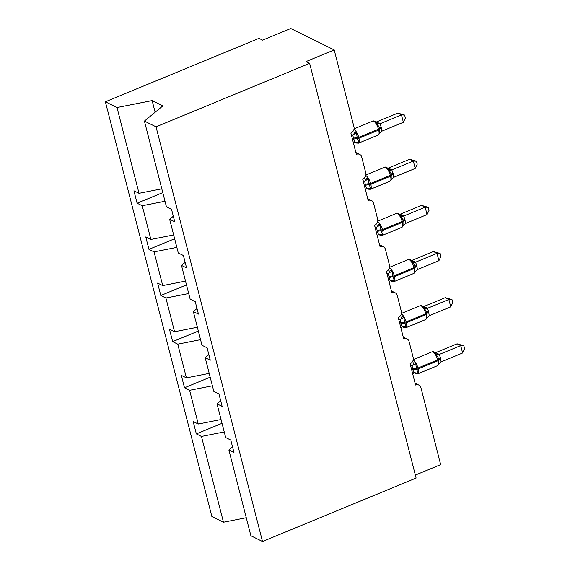 <?xml version="1.0" encoding="UTF-8"?>
<svg xmlns="http://www.w3.org/2000/svg" width="570" height="570" viewBox="0 0 570 570"><rect width="100%" height="100%" fill="white"/><g stroke="black" fill="none" stroke-linecap="round" stroke-linejoin="round"><path stroke-width="0.85" d="M161.816 188.812L139.023 193.308L117 107.53L105.386 101.795L258.987 38.354L262.599 40.142L290.786 28.5L334.205 49.939L306.026 61.581L309.638 63.37L156.037 126.811L144.424 121.075L166.447 206.853L171.549 209.375L174.741 221.794L169.639 219.279L178.296 252.994L183.397 255.517L186.59 267.936L181.488 265.421L185.165 262.385M105.386 101.795L211.855 516.484L223.476 522.22L201.445 436.442L196.344 433.92L222.029 423.318M334.205 49.939L353.949 126.846A4.888 4.247 -63.7 0 1 350.863 133.031L356.328 154.328A4.888 4.247 116.3 0 1 359.634 154.377A4.888 4.247 116.3 0 1 361.701 157.014L365.798 172.988A4.888 4.247 -63.7 0 1 362.712 179.172L368.177 200.469A4.888 4.247 116.3 0 1 371.483 200.519A4.888 4.247 116.3 0 1 373.542 203.155L377.646 219.129A4.888 4.247 -63.7 0 1 374.561 225.314L380.026 246.611A4.888 4.247 116.3 0 1 383.332 246.667A4.888 4.247 116.3 0 1 385.391 249.297L389.495 265.271A4.888 4.247 -63.7 0 1 386.403 271.455L391.875 292.752A4.888 4.247 116.3 0 1 395.174 292.809A4.888 4.247 116.3 0 1 397.24 295.445L401.344 311.412A4.888 4.247 -63.7 0 1 398.252 317.597L403.724 338.894A4.888 4.247 116.3 0 1 407.023 338.951A4.888 4.247 116.3 0 1 409.089 341.587L413.186 357.554A4.888 4.247 -63.7 0 1 410.101 363.738L415.566 385.035A4.888 4.247 116.3 0 1 418.872 385.092L415.103 383.232M196.344 433.92L193.159 421.501L198.26 424.023L221.053 419.52M232.553 446.958L228.876 449.986L233.978 452.509L230.786 440.083L225.684 437.568L217.028 403.845L220.704 400.81M210.18 377.176L184.502 387.778L181.31 375.359L186.411 377.874L209.204 373.378M217.028 403.845L222.129 406.367L218.944 393.941L213.835 391.419L205.179 357.704L208.855 354.668M198.332 331.035L172.653 341.637L169.461 329.218L174.562 331.733L197.363 327.237M205.179 357.704L210.28 360.226L207.095 347.8L201.994 345.278L193.337 311.562L197.013 308.527M186.483 284.886L160.804 295.495L157.612 283.076L162.714 285.591L185.514 281.096M193.337 311.562L198.438 314.077L195.246 301.658L190.145 299.136L181.488 265.421M174.641 238.744L148.955 249.354L145.77 236.935L150.872 239.45L173.665 234.954M139.023 193.308L133.922 190.786L137.114 203.212L142.215 205.734L165.008 201.239M415.352 475.088L440.681 464.628L420.938 387.728A4.888 4.247 116.3 0 0 418.872 385.092M201.445 436.442L224.245 431.946M198.26 424.023L189.603 390.3L184.502 387.778M189.603 390.3L212.396 385.805M186.411 377.874L177.755 344.159L172.653 341.637M177.755 344.159L200.547 339.663M174.562 331.733L165.906 298.017L160.804 295.495M165.906 298.017L188.698 293.522M162.714 285.591L154.057 251.876L148.955 249.354M154.057 251.876L176.857 247.38M150.872 239.45L142.215 205.734M156.037 126.811L262.514 541.5L250.9 535.764L228.876 449.986M173.316 216.244L169.639 219.279M162.792 192.603L137.114 203.212M155.126 112.254L152.133 100.598L162.842 105.892L144.424 121.075M117 107.53L152.133 100.598M223.476 522.22L246.268 517.724M262.514 541.5L416.114 478.059L309.638 63.37M351.505 135.532L352.78 134.976A3.584 2.586 98.4 0 0 354.519 131.984L356.492 132.696L357.283 138.538L358.943 142.236L355.908 142.614M379.385 133.672L379.321 128.45C379.043 126.668 378.195 125.286 376.77 124.317L376.371 122.55C374.761 121.025 373.528 120.562 372.673 121.168L354.041 128.863M397.853 113.102L404.622 115.062L401.472 114.891L403.375 122.286L381.857 131.171L381.437 127.744L379.955 123.776L401.472 114.891L397.853 113.102L376.464 121.937L380.083 123.726M352.78 134.976L351.262 134.598M353.407 142.928L354.854 142.329L353.599 139.244L352.823 134.983M358.943 142.236L354.854 142.329M352.951 134.926L356.492 132.696M379.221 133.857L381.857 131.171M376.77 124.317L379.955 123.776M404.622 115.062L405.377 118.018L403.375 122.286M363.354 181.673L364.629 181.118A3.584 2.586 98.4 0 0 366.368 178.125L368.341 178.838L369.132 184.68L370.792 188.378L367.75 188.756M391.234 179.814L391.163 174.598C390.892 172.81 390.044 171.428 388.619 170.459L388.22 168.699C386.61 167.167 385.377 166.704 384.522 167.309L365.89 175.004M409.702 159.244L416.471 161.203L413.321 161.032L415.216 168.428L393.706 177.32L393.286 173.886L391.804 169.917L413.321 161.032L409.702 159.244L388.312 168.079L391.932 169.867M364.629 181.118L363.111 180.74M365.249 189.069L366.702 188.47L365.448 185.385L364.672 181.125M370.792 188.378L366.702 188.47M364.8 181.075L368.341 178.838M391.07 179.999L393.706 177.32M388.619 170.459L391.804 169.917M416.471 161.203L417.226 164.16L415.216 168.428M375.203 227.815L376.471 227.259A3.584 2.586 98.4 0 0 378.216 224.267L380.19 224.979L380.981 230.821L382.634 234.519L379.599 234.897M403.083 225.955L403.011 220.74C402.741 218.951 401.893 217.576 400.468 216.6L400.062 214.84C398.459 213.308 397.226 212.845 396.364 213.451L377.732 221.146M421.551 205.385L428.319 207.345L425.17 207.174L427.065 214.569L405.555 223.461L404.907 219.144L403.653 216.059L425.17 207.174L421.551 205.385L400.161 214.22L403.767 215.987A3.584 3.349 152.8 0 1 400.304 215.147M376.471 227.259L374.96 226.881M377.098 235.211L378.544 234.612L377.297 231.527L376.521 227.266M382.634 234.519L378.544 234.612M376.649 227.216L380.19 224.979M402.919 226.14L405.555 223.461M400.468 216.6L403.653 216.059M428.319 207.345L429.075 210.302L427.065 214.569M387.044 273.956L388.32 273.401A3.584 2.586 98.4 0 0 390.058 270.415L392.032 271.12L392.823 276.963L394.483 280.661L391.447 281.038M414.932 272.097L414.86 266.881C414.582 265.093 413.734 263.718 412.317 262.741L411.911 260.982C410.307 259.45 409.075 258.987 408.213 259.592L389.581 267.287M433.399 251.534L440.161 253.486L437.019 253.315L438.914 260.711L417.397 269.603L416.755 265.285L415.501 262.2L437.019 253.315L433.399 251.534L412.01 260.362L415.63 262.15M388.32 273.401L386.809 273.023M388.947 281.352L390.393 280.754L389.139 277.668L388.37 273.408M394.483 280.661L390.393 280.754M388.491 273.358L392.032 271.12M414.761 272.282L417.397 269.603M412.317 262.741L415.501 262.2M440.161 253.486L440.924 256.443L438.914 260.711M398.893 320.098L400.168 319.549A3.584 2.586 98.4 0 0 401.907 316.557L403.881 317.262L404.672 323.105L406.332 326.802L403.296 327.18M426.78 318.238L426.709 313.023C426.431 311.234 425.583 309.859 424.158 308.883L423.759 307.123C422.149 305.598 420.916 305.135 420.061 305.734L401.43 313.429M445.241 297.675L452.01 299.628L448.861 299.457L450.763 306.852L429.246 315.744L428.597 311.427L427.35 308.341L448.861 299.457L445.241 297.675L423.859 306.503L427.472 308.292M400.168 319.549L398.658 319.164M400.796 327.493L402.242 326.895L400.988 323.81L400.218 319.549M406.332 326.802L402.242 326.895M400.339 319.499L403.881 317.262M426.609 318.423L429.246 315.744M424.158 308.883L427.35 308.341M452.01 299.628L452.772 302.584L450.763 306.852M410.742 366.239L412.017 365.691A3.584 2.586 98.4 0 0 413.756 362.698L415.73 363.404L416.52 369.246L418.18 372.944L415.145 373.322M438.622 364.38L438.558 359.164C438.28 357.376 437.432 356.001 436.007 355.024L435.608 353.265C433.998 351.74 432.765 351.277 431.91 351.875L413.279 359.57M457.09 343.817L463.859 345.769L460.71 345.598L462.612 352.994L441.095 361.886L440.446 357.568L439.192 354.483L460.71 345.598L457.09 343.817L435.701 352.652L439.32 354.433M412.017 365.691L410.5 365.306M412.637 373.635L414.091 373.036L412.837 369.959L412.06 365.698M418.18 372.944L414.091 373.036M412.188 365.641L415.73 363.404M438.458 364.565L441.095 361.886M436.007 355.024L439.192 354.483M463.859 345.769L464.614 348.726L462.612 352.994M353.599 139.244A3.584 1.247 165.6 0 1 357.283 138.538A1.632 0.57 -14.4 0 0 358.958 138.211A7.004 2.465 67.6 0 1 358.523 143.148L356.378 143.02L354.825 141.759M379.805 133.273L378.245 135.005A7.004 2.465 -112.4 0 0 378.687 130.067A1.632 0.57 -14.4 0 0 379.549 129.34A3.584 1.247 165.6 0 1 381.437 127.744M353.927 129.404A7.004 2.465 67.6 0 1 353.984 129.433A7.004 2.465 67.6 0 1 358.73 137.327L358.958 138.211L378.687 130.067L378.459 129.176A7.004 2.465 -112.4 0 0 373.713 121.282A7.004 2.465 -112.4 0 0 372.673 121.168M381.209 126.861A3.584 1.247 165.6 0 0 379.321 128.45A1.632 0.57 165.6 0 1 378.459 129.176L358.73 137.327A1.632 0.57 165.6 0 1 357.055 137.648A3.584 1.247 165.6 0 0 353.371 138.36M357.297 142.799A3.584 2.586 98.4 0 0 356.229 142.122M376.613 122.864A3.584 3.349 152.8 0 0 380.076 123.704M376.001 122.172A3.584 2.586 98.4 0 0 376.514 121.944M365.448 185.385A3.584 1.247 165.6 0 1 369.132 184.68A1.632 0.57 -14.4 0 0 370.806 184.352A7.004 2.465 67.6 0 1 370.365 189.29L368.227 189.162L366.674 187.908M391.654 179.415L390.094 181.146A7.004 2.465 -112.4 0 0 390.536 176.208A1.632 0.57 -14.4 0 0 391.391 175.482A3.584 1.247 165.6 0 1 393.286 173.886M365.776 175.546A7.004 2.465 67.6 0 1 365.833 175.574A7.004 2.465 67.6 0 1 370.578 183.469L370.806 184.352L390.536 176.208L390.308 175.318A7.004 2.465 -112.4 0 0 385.562 167.423A7.004 2.465 -112.4 0 0 384.522 167.309M393.058 173.002A3.584 1.247 165.6 0 0 391.163 174.598A1.632 0.57 165.6 0 1 390.308 175.318L370.578 183.469A1.632 0.57 165.6 0 1 368.904 183.789A3.584 1.247 165.6 0 0 365.22 184.502M369.139 188.941A3.584 2.586 98.4 0 0 368.078 188.264M388.462 169.005A3.584 3.349 152.8 0 0 391.925 169.846M387.849 168.314A3.584 2.586 98.4 0 0 388.362 168.086M377.297 231.527A3.584 1.247 165.6 0 1 380.981 230.821A1.632 0.57 -14.4 0 0 382.655 230.501A7.004 2.465 67.6 0 1 382.214 235.431L380.069 235.303L378.516 234.049M403.503 225.556L401.943 227.287A7.004 2.465 -112.4 0 0 402.377 222.35A1.632 0.57 -14.4 0 0 403.239 221.623A3.584 1.247 165.6 0 1 405.135 220.034M377.625 221.687A7.004 2.465 67.6 0 1 377.682 221.716A7.004 2.465 67.6 0 1 382.427 229.61L382.655 230.501L402.377 222.35L402.149 221.459A7.004 2.465 -112.4 0 0 397.411 213.565A7.004 2.465 -112.4 0 0 396.364 213.451M404.907 219.144A3.584 1.247 165.6 0 0 403.011 220.74A1.632 0.57 165.6 0 1 402.149 221.459L382.427 229.61A1.632 0.57 165.6 0 1 380.753 229.931A3.584 1.247 165.6 0 0 377.069 230.643M380.988 235.082A3.584 2.586 98.4 0 0 379.926 234.405M399.698 214.455A3.584 2.586 98.4 0 0 400.211 214.227M389.139 277.668A3.584 1.247 165.6 0 1 392.823 276.963A1.632 0.57 -14.4 0 0 394.497 276.642A7.004 2.465 67.6 0 1 394.062 281.58L391.918 281.445L390.365 280.191M415.345 271.698L413.791 273.429A7.004 2.465 -112.4 0 0 414.226 268.491A1.632 0.57 -14.4 0 0 415.088 267.765A3.584 1.247 165.6 0 1 416.983 266.176M389.474 267.829A7.004 2.465 67.6 0 1 389.524 267.857A7.004 2.465 67.6 0 1 394.269 275.752L394.497 276.642L414.226 268.491L413.998 267.601A7.004 2.465 -112.4 0 0 409.253 259.706A7.004 2.465 -112.4 0 0 408.213 259.592M416.755 265.285A3.584 1.247 165.6 0 0 414.86 266.881A1.632 0.57 165.6 0 1 413.998 267.601L394.269 275.752A1.632 0.57 165.6 0 1 392.595 276.072A3.584 1.247 165.6 0 0 388.911 276.785M392.837 281.224A3.584 2.586 98.4 0 0 391.775 280.547M412.153 261.288A3.584 3.349 152.8 0 0 415.616 262.129M411.547 260.597A3.584 2.586 98.4 0 0 412.053 260.369M400.988 323.81A3.584 1.247 165.6 0 1 404.672 323.105A1.632 0.57 -14.4 0 0 406.346 322.784A7.004 2.465 67.6 0 1 405.911 327.721L403.767 327.586L402.213 326.332M427.194 317.839L425.64 319.57A7.004 2.465 -112.4 0 0 426.075 314.633A1.632 0.57 -14.4 0 0 426.937 313.906A3.584 1.247 165.6 0 1 428.825 312.317M401.316 313.97A7.004 2.465 67.6 0 1 401.373 313.999A7.004 2.465 67.6 0 1 406.118 321.893L406.346 322.784L426.075 314.633L425.847 313.742A7.004 2.465 -112.4 0 0 421.102 305.848A7.004 2.465 -112.4 0 0 420.061 305.734M428.597 311.427A3.584 1.247 165.6 0 0 426.709 313.023A1.632 0.57 165.6 0 1 425.847 313.742L406.118 321.893A1.632 0.57 165.6 0 1 404.444 322.214A3.584 1.247 165.6 0 0 400.76 322.926M404.686 327.365A3.584 2.586 98.4 0 0 403.624 326.688M424.002 307.43A3.584 3.349 152.8 0 0 427.464 308.27M423.389 306.738A3.584 2.586 98.4 0 0 423.902 306.51M412.837 369.959A3.584 1.247 165.6 0 1 416.52 369.246A1.632 0.57 -14.4 0 0 418.195 368.925A7.004 2.465 67.6 0 1 417.753 373.863L415.616 373.728L414.062 372.474M439.043 363.981L437.482 365.712A7.004 2.465 -112.4 0 0 437.924 360.774A1.632 0.57 -14.4 0 0 438.779 360.048A3.584 1.247 165.6 0 1 440.674 358.459M413.165 360.112A7.004 2.465 67.6 0 1 413.222 360.14A7.004 2.465 67.6 0 1 417.967 368.035L418.195 368.925L437.924 360.774L437.696 359.891A7.004 2.465 -112.4 0 0 432.951 351.989A7.004 2.465 -112.4 0 0 431.91 351.875M440.446 357.568A3.584 1.247 165.6 0 0 438.558 359.164A1.632 0.57 165.6 0 1 437.696 359.891L417.967 368.035A1.632 0.57 165.6 0 1 416.292 368.355A3.584 1.247 165.6 0 0 412.609 369.068M416.535 373.507A3.584 2.586 98.4 0 0 415.466 372.83M435.851 353.571A3.584 3.349 152.8 0 0 439.313 354.412M435.238 352.88A3.584 2.586 98.4 0 0 435.751 352.659M359.634 154.377L355.865 152.518M371.483 200.519L367.714 198.659M383.332 246.667L379.563 244.808M395.174 292.809L391.412 290.949M407.023 338.951L403.254 337.091M378.245 135.005L358.523 143.148M390.094 181.146L370.365 189.29M401.943 227.287L382.214 235.431M413.791 273.429L394.062 281.58M425.64 319.57L405.911 327.721M437.482 365.712L417.753 373.863"/></g></svg>
